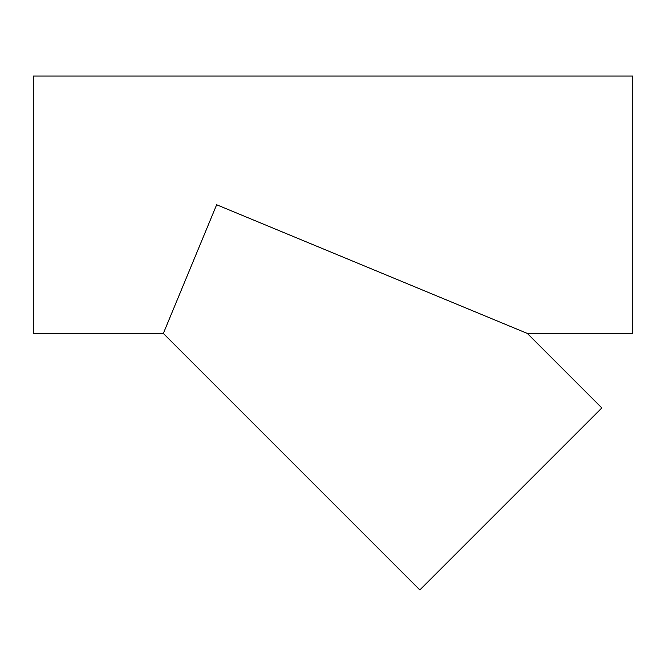 <?xml version="1.0" encoding="UTF-8"?>
<svg xmlns="http://www.w3.org/2000/svg" width="666" height="666" viewBox="0 0 666 666"><rect width="100%" height="100%" fill="white"/><g stroke="black" fill="none" stroke-linecap="round" stroke-linejoin="round"><path stroke-width="1" d="M163.337 333.441L33.3 333.441L33.3 76.057L632.7 76.057L632.7 333.441L527.339 333.441L216.65 204.753L163.337 333.441L419.838 589.943L601.839 407.942L527.339 333.441"/></g></svg>
